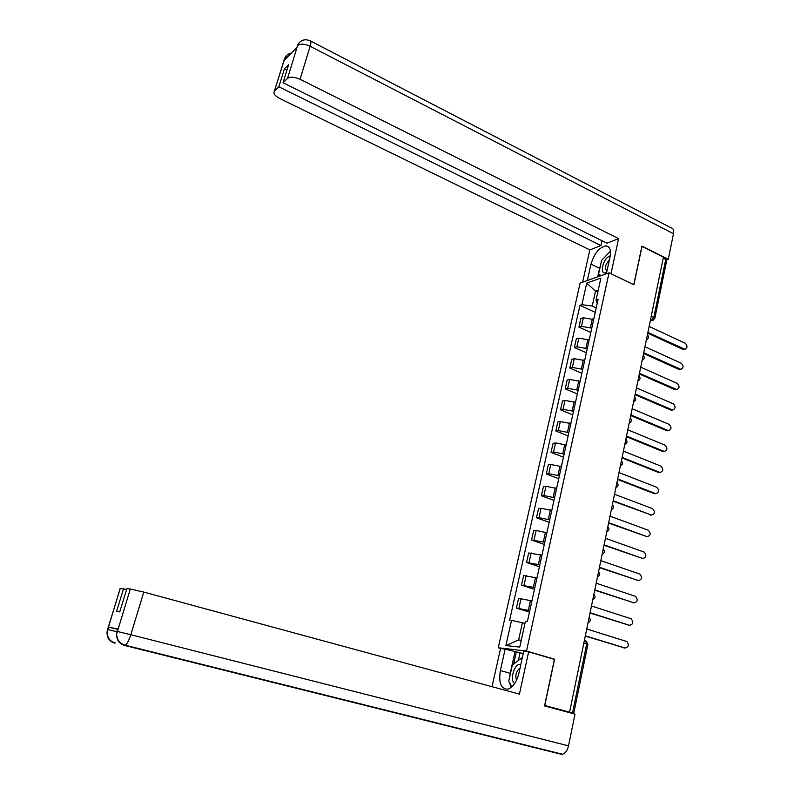 <?xml version="1.0" encoding="UTF-8"?>
<svg xmlns="http://www.w3.org/2000/svg" width="794" height="794" viewBox="0 0 794 794"><rect width="100%" height="100%" fill="white"/><g stroke="black" fill="none" stroke-linecap="round" stroke-linejoin="round"><path stroke-width="1.19" d="M501.342 648.668L498.235 647.765L526.501 651.02L609.048 272.808L633.89 284.778L642.018 246.418L663.417 257.167L569.586 712.168L544.783 705.479L554.579 659.219L526.501 651.02M609.048 272.808L580.106 283.081L498.235 647.765M569.764 712.724L573.725 713.439L572.504 713.032L586.706 643.934L585.535 640.768L584.384 640.421M569.586 712.168L572.504 713.032M663.278 257.861L666.722 260.412L654.891 318.027M593.674 319.535L583.362 317.769L580.831 318.553L578.925 327.118L581.456 326.364L591.778 328.14M590.825 332.478L578.925 327.118M589.188 339.941L578.836 338.135L576.315 338.859L574.39 347.504L576.91 346.809L587.282 348.635M586.379 352.774L574.39 347.504M584.672 360.545L574.28 358.69L571.759 359.354L569.814 368.088L572.335 367.453L582.746 369.319M581.883 373.259L569.814 368.088M580.106 381.348L569.675 379.453L567.154 380.048L565.189 388.862L567.71 388.286L578.161 390.211M577.337 393.943L565.189 388.862M575.491 402.35L565.02 400.404L562.499 400.94L560.524 409.833L563.035 409.327L573.536 411.292M572.762 414.825L560.524 409.833M570.846 423.549L560.326 421.564L557.815 422.031L555.81 431.013L558.321 430.576L568.861 432.591M568.127 435.906L555.81 431.013M566.142 444.968L555.582 442.923L553.071 443.32L551.056 452.391L553.567 452.024L564.137 454.089M563.462 457.195L551.056 452.391M561.398 466.584L550.798 464.5L548.287 464.827L546.252 473.988L548.753 473.681L559.373 475.795M558.748 478.683L546.252 473.988M556.604 488.419L545.964 486.275L543.453 486.543L541.399 495.793L543.9 495.555L554.569 497.719M553.984 500.379L541.399 495.793M551.77 510.463L541.081 508.279L538.58 508.468L536.506 517.807L538.997 517.648L549.706 519.862M549.17 522.293L536.506 517.807M546.877 532.734L536.149 530.491L533.657 530.61L531.553 540.039L544.803 542.223M544.317 544.426L531.553 540.039M541.945 555.224L528.675 552.971L526.561 562.499L539.841 564.802M539.414 566.767L526.561 562.499M536.962 577.933L523.653 575.551L521.509 585.178L534.838 587.62M534.461 589.337L521.509 585.178M531.93 600.879L518.581 598.358L516.418 608.085L529.787 610.655M529.459 612.124L516.418 608.085M597.793 292.202L595.52 291.14L592.245 305.998L596.234 307.844M592.245 305.998L581.903 304.697L586.726 283.091L600.899 278.099L596.066 300.072L597.197 303.437M524.953 623.479L522.422 622.714L518.611 639.974L505.907 645.562L519.762 647.09L525.4 621.424L527.385 621.573L598.081 299.407L596.066 300.072M505.907 645.562L511.525 620.382L522.422 622.714M581.903 304.697L579.967 305.333L509.619 620.243L511.525 620.382M553.487 659.089L554.579 659.219M518.611 639.974L521.261 640.242M598.229 290.217L595.52 291.14L586.726 283.091M595.242 312.37L579.967 305.333M684.517 349.35L682.78 349.35L647.745 333.172M647.904 332.398L684.855 349.271C687.564 347.841 687.654 345.817 685.133 343.187L649.135 326.433M680.557 369.379L678.83 369.399L643.557 353.479M643.716 352.734L680.805 369.329C683.624 367.94 683.753 365.895 681.192 363.195L644.956 346.72M676.557 389.596L674.84 389.626L639.329 373.984M639.478 373.279L676.726 389.566C679.644 388.226 679.813 386.172 677.203 383.393L640.728 367.195M606.338 273.771L610 257.058C611.221 250.219 609.921 246.497 606.09 245.872C599.361 247.182 594.319 253.286 590.974 264.164L587.332 280.52M310.791 41.129L671.238 227.918C673.312 228.344 674.066 230.28 673.481 233.734L668.25 259.291L641.959 246.08L633.781 284.689L610.933 273.712M610.973 273.702L618.605 238.637L606.983 243.192L283.051 82.735L287.527 78.407L297.661 45.357L296.926 47.541L284.083 60.513L284.51 58.816L274.387 91.131C273.096 93.414 274.863 95.866 279.696 98.486L589.843 249.912L600.979 245.545L602.041 240.741M582.607 282.188L589.843 249.912M618.605 238.637L300.063 79.291C294.465 76.829 290.286 76.532 287.527 78.407M668.25 259.291L666.682 259.827M283.051 82.735L288.649 64.632L284.421 68.82L278.863 86.794L274.535 90.973M278.863 86.794L600.979 245.545M284.421 68.82L286.962 70.09M609.713 251.966L604.482 257.415M600.631 264.849L599.609 268.322L590.974 264.164M597.733 276.828L599.609 268.322M599.46 274.595L599.073 276.352M300.112 41.784L298.107 44.216L296.777 47.7L297.512 45.645M298.028 44.365L297.671 45.337M287.1 54.994L284.669 58.518M509.599 677.411L510.234 673.312L500.369 670.553C498.523 682.641 500.925 688.864 507.604 689.212C512.805 687.594 516.576 682.274 518.919 673.262L523.732 651.259L528.635 651.834L519.425 694.135L143.793 592.076L130.802 634.724L568.514 745.864L575.015 714.134L544.545 705.926L554.411 659.357L528.635 651.834M500.369 670.553L505.153 649.115L500.548 648.579L492.022 686.691M523.226 653.571L505.153 649.115M120.122 588.503L126.673 589.376M568.514 745.864C567.353 750.598 565.338 753.387 562.46 754.24L483.089 734.45M467.547 730.907L561.06 754.211M541.548 749.347L540.893 748.861M122.534 644.728L484.261 735.075L124.45 645.413C119.09 643.656 116.49 639.865 116.649 634.049L130.315 588.999L143.793 592.076M123.626 588.543L116.539 611.44L119.725 611.876L126.861 588.761L130.315 588.999M117.76 628.977L108.371 627.131L117.651 629.334M509.669 682.929L510.929 687.644M510.234 673.312L514.949 651.953M516.249 652.112L513.619 664.062M519.951 653.184L518.353 660.479M116.936 631.756L107.627 629.533L108.371 627.131M114.058 642.544L114.654 643.11C109.463 641.423 106.922 637.771 107.031 632.163L107.627 629.533M610.219 255.946L609.782 256.085C602.815 258.328 599.023 275.518 606.159 272.64L606.626 272.441M609.355 259.966C605.097 264.839 604.313 268.441 606.993 270.794M601.078 275.637L598.597 274.049L601.604 260.422L610.417 251.222M520.834 664.489L520.398 664.399C514.522 663.099 509.401 680.081 514.611 683.654M520.05 668.091C516.189 671.089 515.008 675.158 516.527 680.289M512.011 686.731L508.726 681.381L512.338 665.025L521.827 657.859L522.174 658.385M672.518 410.012L670.811 410.041L635.061 394.678M635.2 394.013L672.597 409.992C675.634 408.702 675.833 406.627 673.193 403.779L636.46 387.879M630.883 414.944L668.429 430.616L666.742 430.646L630.754 415.58M667.238 430.795L668.429 430.616C671.575 429.375 671.813 427.291 669.134 424.363L632.163 408.751M664.27 451.429L662.633 451.458L626.406 436.67M626.526 436.075L664.221 451.419C667.486 450.238 667.754 448.144 665.035 445.136L627.816 429.822M660.072 472.44L658.494 472.46L622.01 457.969M622.129 457.413L659.973 472.42C663.347 471.299 663.655 469.194 660.906 466.108L623.429 451.101M655.824 493.66L654.306 493.66L617.573 479.477M617.682 478.951L655.685 493.62C659.169 492.568 659.516 490.454 656.737 487.278L618.992 472.579M651.537 515.068L613.097 501.193M613.196 500.706L651.348 515.018C654.951 514.036 655.338 511.912 652.519 508.646L614.526 494.275M608.67 522.68L647.001 536.625L608.571 523.127M647.001 536.625C650.693 535.692 651.12 533.558 648.271 530.223L610.01 516.179M642.832 558.519L604.006 545.27M604.095 544.863L642.703 558.48C646.366 557.567 646.832 555.423 644.083 552.058L605.445 538.292M638.416 580.563L599.401 567.631M599.47 567.263L638.346 580.543C641.999 579.65 642.495 577.506 639.855 574.102L600.84 560.633M594.805 589.892L633.959 602.815L594.736 590.21M632.768 602.765L633.959 602.815C637.582 601.951 638.118 599.798 635.587 596.363L596.185 583.193M629.354 625.295L590.031 613.028M590.091 612.74L629.523 625.305C633.116 624.471 633.701 622.317 631.27 618.844L591.49 605.981M624.719 647.993L585.287 636.063M585.337 635.825L625.047 648.023C628.62 647.209 629.235 645.046 626.913 641.552L586.736 628.997M588.215 621.871L589.049 617.792M592.979 598.745L593.813 594.716M597.703 575.858L598.527 571.869M602.368 553.2L603.192 549.24M607.003 530.759L607.807 526.849M611.579 508.547L612.382 504.666M616.114 486.553L616.908 482.712M620.61 464.768L621.394 460.967M625.057 443.191L625.831 439.429M629.463 421.832L630.228 418.101M633.83 400.672L634.585 396.98M638.148 379.721L638.902 376.058M642.425 358.957L643.18 355.335M646.663 338.403L647.408 334.81M650.346 320.587L651.546 320.24L653.889 317.134L665.809 259.132M650.514 319.754L652.46 320.429L654.832 318.315L651.308 315.923M528.338 610.209L530.481 600.423M533.399 587.153L535.523 577.466M538.411 564.326L540.525 554.738M543.384 541.736L545.468 532.238M548.297 519.365L550.361 509.966M553.17 497.213L555.214 487.903M557.993 475.278L560.018 466.058M562.767 453.553L564.772 444.422M567.492 432.045L569.477 423.004M572.176 410.736L574.141 401.784M576.811 389.636L578.757 380.773M581.406 368.744L583.332 359.96M585.952 348.05L587.868 339.346M590.458 327.545L592.354 318.93M524 585.238L526.144 575.59M529.052 562.489L531.166 552.922M534.044 539.95L536.149 530.491M538.997 517.648L541.081 508.279M543.9 495.555L545.964 486.275M548.753 473.681L550.798 464.5M553.567 452.024L555.582 442.923M558.321 430.576L560.326 421.564M563.035 409.327L565.02 400.404M567.71 388.286L569.675 379.453M572.335 367.453L574.28 358.69M576.91 346.809L578.836 338.135M581.456 326.364L583.362 317.769M518.899 608.224L521.062 598.478M643.2 355.236C644.936 357.35 644.599 359.017 642.167 360.218L642.415 360.148M634.614 396.841C636.371 398.995 636.034 400.662 633.582 401.863L633.771 401.814M630.267 417.952C632.034 420.115 631.687 421.793 629.225 422.984L629.384 422.944M616.948 482.504C618.744 484.707 618.387 486.404 615.896 487.595L615.946 487.585M611.37 509.559L611.38 509.559C613.871 508.368 614.219 506.661 612.432 504.438M583.838 643.071L587.878 644.49L573.725 713.409M653.055 320.29L650.246 321.054M683.971 349.062L682.78 349.35M680.021 369.131L678.83 369.399M676.022 389.388L674.84 389.626M673.481 233.734L310.126 46.26L300.063 79.291M298.107 44.216C300.946 39.938 304.916 38.767 310.007 40.722C311.188 40.563 311.228 42.41 310.126 46.26C304.588 43.749 300.44 43.501 297.661 45.496M283.835 60.672L284.51 58.816M287.011 57.555L284.659 58.667M117.899 628.937L117.105 631.687M120.291 588.324L107.488 629.781M117.254 631.438L130.802 634.724C128.995 640.311 127.149 643.815 125.263 645.224L123.814 644.778M671.992 409.833L670.811 410.041M667.933 430.467L666.742 430.646M663.824 451.3L662.633 451.458M659.675 472.331L658.494 472.46M655.497 493.56L654.306 493.66M651.269 514.988L650.078 515.058M642.703 558.48L641.512 558.49M638.346 580.543L637.165 580.513M629.523 625.305L628.342 625.225M625.047 648.023L623.866 647.914M646.405 339.693C648.817 338.482 649.164 336.825 647.428 334.721M637.9 380.941C640.331 379.74 640.679 378.073 638.922 375.939M624.828 444.312C627.3 443.121 627.647 441.434 625.871 439.261M620.382 465.85C622.863 464.659 623.211 462.971 621.434 460.778M606.795 531.742C609.306 530.551 609.663 528.834 607.857 526.591M602.18 554.143C604.7 552.952 605.058 551.225 603.241 548.962M597.515 576.772C600.046 575.581 600.403 573.844 598.587 571.561M592.8 599.619C595.341 598.438 595.708 596.681 593.882 594.378M588.036 622.704C590.597 621.513 590.954 619.757 589.128 617.424M587.888 644.41L586.21 641.095M684.855 349.271L683.664 349.549M680.805 369.329L679.614 369.587M676.726 389.566L675.535 389.804M608.938 247.271L606.09 245.872M285.036 57.535L274.387 91.131M285.115 57.376C286.366 55.123 288.48 53.684 291.458 53.069M562.46 754.24L125.263 645.224C119.785 643.567 116.907 639.845 116.649 634.049M107.031 632.163C107.478 638.048 110.257 641.641 115.378 642.942M107.061 631.796L120.182 588.314M116.688 633.681L117.78 628.917M672.597 409.992L671.406 410.2M664.221 451.419L663.03 451.578M659.973 472.42L658.782 472.549M655.685 493.62L654.494 493.719M651.348 515.018L650.157 515.088"/></g></svg>
